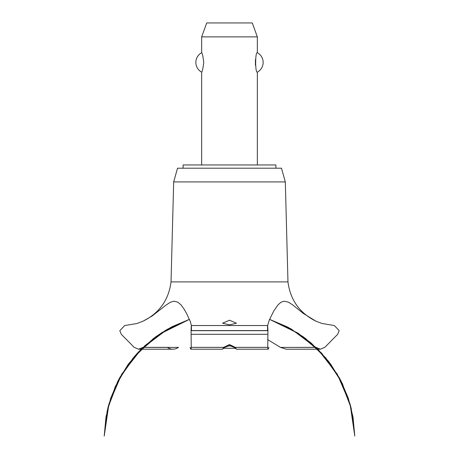 <?xml version="1.0" encoding="UTF-8"?>
<svg xmlns="http://www.w3.org/2000/svg" width="459" height="459" viewBox="0 0 459 459"><rect width="100%" height="100%" fill="white"/><g stroke="black" fill="none" stroke-linecap="round" stroke-linejoin="round"><path stroke-width="0.69" d="M275.905 168.206L275.905 164.959L183.095 164.959L183.095 168.206M257.344 164.959L257.344 72.143C255.112 73.216 255.112 51.626 257.344 52.699L257.344 36.875L201.656 36.875L201.656 52.699C202.304 53.089 202.998 56.331 203.744 62.424C202.998 68.511 202.304 71.753 201.656 72.143L201.656 164.959M255.422 59.653L255.422 65.189M201.656 72.143A11.045 11.045 0 0 1 201.656 52.699M257.344 52.699A11.045 11.045 0 0 1 257.344 72.143M201.656 36.875L206.722 22.95L252.278 22.95L257.344 36.875M171.029 281.901L173.68 181.925L177.524 168.206L281.476 168.206L285.32 181.925L287.971 281.901L171.029 281.901C168.7 299.928 159.405 313.009 143.145 321.134L152.124 316.004L166.439 304.81L170.444 302.234L173.915 301.184L177.868 302.165L181.024 304.896L183.904 308.804L186.532 313.359L190.319 321.581L191.374 325.529L267.626 325.529L269.364 319.9L273.696 311.116L277.838 305.057L280.862 302.326L284.012 301.19L288.309 302.12L292.584 304.828L303.261 313.399L315.855 321.134L321.816 323.434L334.29 325.529L339.184 330.583L337.704 334.29L324.811 347.354L320.405 349.196L315.855 347.291M229.5 324.852L222.54 323.211L229.5 320.21L236.46 323.211L229.5 324.852M143.145 347.291L138.595 349.196L134.189 347.354L121.296 334.29L119.816 330.681L124.71 325.529L136.765 323.566L143.145 321.134M143.076 347.354L167.346 347.354C171.029 349.815 174.764 349.815 178.551 347.354M267.574 339.557L280.512 347.4L286.204 349.196L320.405 349.196M229.5 345.524L224.738 347.4L222.54 349.156L223.728 347.354L229.5 344.537L235.266 347.354L236.425 349.196L234.262 347.4L229.5 345.524M268.842 347.354C268.32 349.804 267.953 349.804 267.746 347.354L267.93 330.583C267.672 324.014 267.545 324.014 267.563 330.583M191.437 330.583C191.455 324.014 191.328 324.014 191.07 330.583L191.254 347.354C191.047 349.804 190.68 349.804 190.158 347.354M291.597 347.4L315.924 347.354M227.096 345.948L231.904 345.948M235.197 348.266L223.803 348.266M173.68 181.925L285.32 181.925M178.488 347.4L143.024 347.4M315.976 347.4L280.512 347.4M235.272 347.354L267.746 347.354M191.185 334.29L267.815 334.29M191.254 347.354L223.728 347.354M191.07 330.681L267.93 330.681M191.07 330.583L267.93 330.583M269.594 319.366L290.759 328.77L311.627 343.441L329.086 362.031L342.425 383.776L351.078 407.77L339.792 378.612L321.633 353.155L297.736 332.987L269.594 319.366L288.877 327.737L310.399 342.391L328.432 361.181L342.19 383.294L351.078 407.77L339.792 378.612L321.633 353.155L297.736 332.987L269.594 319.366L288.286 327.422L305.424 338.398L325.821 357.94L341.324 381.549L351.146 408.04L354.784 436.05L353 416.904L348.306 398.251L340.813 380.545L330.698 364.188L318.196 349.574L303.611 337.044L287.282 326.894L269.594 319.366L287.288 326.894L303.617 337.049L318.202 349.574L330.698 364.188L340.813 380.545L348.306 398.257L353 416.904L354.784 436.05L353 416.904L348.306 398.257L340.813 380.545L330.698 364.188L318.202 349.574L303.617 337.049L287.288 326.894L269.594 319.366L298.493 333.481L321.621 353.143L339.344 377.791L350.619 405.98L354.784 436.05L353 416.904L348.306 398.257L340.813 380.545L330.698 364.188L318.202 349.574L303.617 337.049L287.288 326.894L269.594 319.366L291.597 329.246L317.404 348.783L337.342 374.274L350.085 404.029L354.784 436.05M189.406 319.366L161.264 332.987L137.367 353.155L119.208 378.612L107.922 407.77L119.208 378.612L137.367 353.155L161.258 332.987L189.406 319.366L161.264 332.987L137.367 353.155L119.208 378.612L107.922 407.77L119.208 378.612L137.367 353.155L161.264 332.987L189.406 319.366L171.712 326.9L155.383 337.049L140.798 349.574L128.302 364.188L118.187 380.545L110.694 398.257L106 416.904L104.216 436.05L108.932 403.96L121.727 374.16L141.745 348.639L167.644 329.109L189.406 319.366L162.067 332.471L138.325 352.128L120.103 376.977L108.502 405.526L104.216 436.05L108.284 406.358L119.283 378.48L136.587 354.009L159.204 334.353L189.406 319.366L172.223 326.63L156.318 336.367L134.831 355.989L118.451 380.035L108.06 407.208L104.216 436.05L107.217 410.736L115.284 386.547L128.078 364.498L145.073 345.495L165.883 330.13L189.406 319.366L170.628 327.468L153.421 338.518L133.081 358.054L117.63 381.641L107.842 408.085L104.216 436.05M236.425 349.196L268.165 349.196M222.575 349.196L190.835 349.196M138.595 349.196L172.796 349.196M315.855 321.134C299.595 313.009 290.3 299.928 287.971 281.901"/></g></svg>
